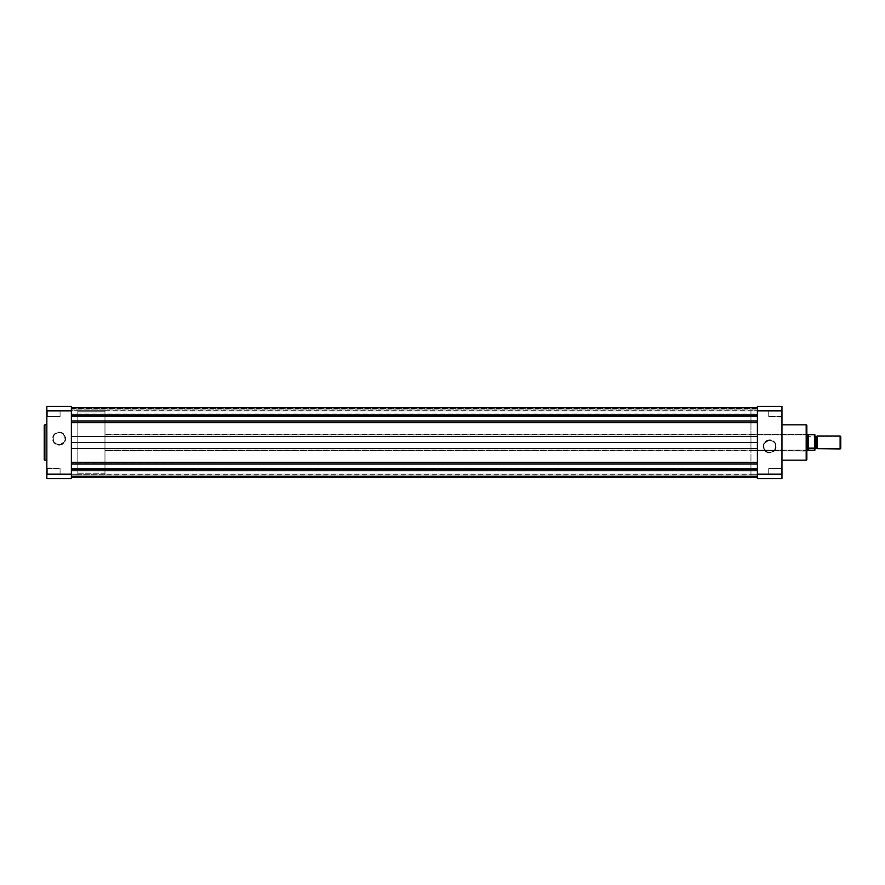 <?xml version="1.0" encoding="UTF-8"?>
<svg xmlns="http://www.w3.org/2000/svg" width="885" height="885" viewBox="0 0 885 885"><rect width="100%" height="100%" fill="white"/><g stroke="black" fill="none" stroke-linecap="round" stroke-linejoin="round"><path stroke-width="0.66" stroke-dasharray="4.42 3.32" d="M47.347 468.53L46.839 474.482L46.839 468.021L46.839 474.482L46.839 468.021L60.08 468.53L60.08 473.962L47.347 473.962L47.347 468.53L60.08 468.53L60.08 473.962L47.347 473.962L47.347 468.53L47.347 473.962L60.08 473.962L60.08 468.53L47.347 468.53L47.347 473.962L60.08 473.962L60.08 468.53L60.08 473.962L60.08 468.53L46.839 468.021L46.839 474.482L47.347 468.53M47.347 411.038L46.839 416.979L46.839 410.518L46.839 416.979L46.839 410.518L60.08 411.038L60.08 416.47L47.347 416.47L47.347 411.038L60.08 411.038L60.08 416.47L47.347 416.47L47.347 411.038L47.347 416.47L60.08 416.47L60.08 411.038L47.347 411.038L47.347 416.47L60.08 416.47L60.08 411.038L60.08 416.47L60.08 411.038L46.839 410.518L46.839 416.979L47.347 411.038M59.107 444.646A6.018 6.018 0 0 1 53.089 438.628A6.018 6.018 0 0 1 59.107 432.61L59.107 432.09A6.538 6.538 0 0 0 52.569 438.628A6.538 6.538 0 0 0 59.107 445.155L59.107 444.646A6.018 6.018 0 0 1 53.089 438.628A6.018 6.018 0 0 1 59.107 432.61A6.018 6.018 0 0 0 53.089 438.628A6.018 6.018 0 0 0 59.107 444.646A6.018 6.018 0 0 0 65.125 438.628A6.018 6.018 0 0 0 59.107 432.61A6.018 6.018 0 0 1 65.125 438.628A6.018 6.018 0 0 1 59.107 444.646L55.766 443.628L53.554 440.929L53.211 437.455L54.848 434.369L57.934 432.721L60.28 432.721L62.448 433.617L64.671 436.316L65.014 439.801L64.107 441.969L59.107 445.155L63.731 443.241L65.645 438.628L64.539 434.989L61.607 432.588L57.835 432.212L54.483 434.004L52.702 437.345L53.067 441.128L55.478 444.06L59.107 445.155A6.538 6.538 0 0 0 65.645 438.628A6.538 6.538 0 0 0 59.107 432.09L59.107 432.61A6.018 6.018 0 0 1 65.125 438.628A6.018 6.018 0 0 1 59.107 444.646M46.839 460.2L46.839 424.8L46.839 460.2M71.386 474.802L77.836 474.802L77.836 410.197L71.386 410.197L71.386 474.802L71.386 410.197L71.386 474.802L71.386 410.197L77.836 410.197L77.836 474.802L77.836 410.197L77.836 474.802L757.416 474.802L757.416 410.197L71.386 410.197L71.386 474.802L71.386 410.197L757.416 410.197L757.416 474.802L71.386 474.802M71.386 406.326L71.386 478.674L46.839 478.674L46.839 406.326L71.386 406.326L46.839 406.326L46.839 410.861L71.386 410.861L71.386 474.139L46.839 474.139L46.839 410.861L71.386 410.861L71.386 406.326M46.839 478.674L71.386 478.674L71.386 474.139L46.839 474.139L46.839 478.674M44.892 460.2L44.892 424.8L44.892 460.2M60.08 473.962L60.08 468.53L60.08 473.962M60.08 416.47L60.08 411.038L60.08 416.47M71.386 468.442L71.386 474.061L757.416 474.061L757.416 468.442L71.386 468.442L71.386 474.061L757.416 474.061L757.416 468.442L71.386 468.442L757.416 468.442L757.416 474.061L71.386 474.061L71.386 468.442L757.416 468.442L757.416 474.061L71.386 474.061L71.386 468.442L71.386 477.38L757.416 477.38L757.416 475.953L71.386 475.953L71.386 470.909L757.416 470.909L757.416 475.975L71.386 475.975L757.416 475.975L757.416 477.38L757.416 469.105L71.386 469.127L71.386 448.496L71.386 464.05L757.416 464.05L757.416 477.38L71.386 477.38L71.386 464.05L757.416 464.05L757.416 442.5L71.386 442.5L71.386 448.496L757.416 448.496L757.416 442.5L71.386 442.5L71.386 422.61L71.386 436.504L757.416 436.504L757.416 442.5L757.416 420.95L757.416 436.504L71.386 436.504L71.386 420.95L757.416 420.95L757.416 407.62L757.416 409.047L71.386 409.047L71.386 407.62L71.386 422.61L757.416 422.61L757.416 415.895L71.386 415.895L71.386 407.62L71.386 414.091L757.416 414.479L71.386 414.479L757.416 414.091L757.416 409.047L71.386 409.047L71.386 414.479L757.416 414.479L71.386 414.479L757.416 414.479L71.386 414.091L757.416 414.091L757.416 409.025L71.386 409.025L757.416 409.025L757.416 407.62L757.416 415.895L71.386 415.895L71.386 407.62L71.386 414.257L757.416 414.235L757.416 408.461L71.386 408.461L71.386 414.235L71.386 408.461L757.416 408.461L757.416 407.41L757.416 414.235L71.386 414.235L757.416 414.479L71.386 414.235L71.386 408.461L757.416 408.461L757.416 409.324L757.416 408.461L71.386 408.461L71.386 421.315L757.416 420.95L757.416 407.62L757.416 425.818L757.416 422.61L71.386 422.61L71.386 448.496L757.416 448.496L757.416 462.39L71.386 462.39L71.386 442.5L71.386 462.8L757.416 462.39L757.416 442.5L757.416 469.669L757.416 469.105L71.386 469.127L71.386 462.8L71.386 472.324L71.386 470.245L71.386 470.92L757.416 470.909L757.416 475.953L71.386 475.953L71.386 470.521L757.416 470.521L71.386 470.909L757.416 470.521L757.416 476.539L71.386 476.539L71.386 470.765L757.416 470.765L71.386 470.765L71.386 476.539L757.416 476.539L757.416 477.59L757.416 470.765L71.386 470.521L71.386 477.38L71.386 468.442M71.386 410.939L71.386 416.558L757.416 416.558L757.416 410.939L71.386 410.939L71.386 416.558L757.416 416.558L757.416 410.939L71.386 410.939L757.416 410.939L757.416 416.558L71.386 416.558L71.386 410.939L757.416 410.939L757.416 416.558L71.386 416.558L71.386 410.939L71.386 470.986L71.386 410.939M71.386 407.41L71.386 408.461L71.386 407.41M757.416 436.504L757.416 475.035L757.416 410.197L750.956 410.197L750.956 474.802L757.416 474.802L757.416 436.504M71.386 477.59L71.386 476.539L757.416 476.539L757.416 475.676L757.416 476.539L71.386 476.539L71.386 477.59L71.386 475.676L71.386 477.59M71.386 470.909L71.386 475.676L71.386 470.909M71.386 410.197L71.386 411.591L71.386 410.197M757.416 475.975L757.416 470.532L757.416 475.975M757.416 474.061L757.416 472.811L757.416 474.061M757.416 416.558L757.416 410.939L757.416 416.558M781.444 416.47L781.964 410.518L781.964 416.979L781.964 410.518L781.964 416.979L768.722 416.47L768.722 411.038L781.444 411.038L781.444 416.47L768.722 416.47L768.722 411.038L781.444 411.038L781.444 416.47L781.444 411.038L768.722 411.038L768.722 416.47L781.444 416.47L781.444 411.038L768.722 411.038L768.722 416.47L768.722 411.038L768.722 416.47L781.964 416.979L781.964 410.518L781.964 416.979L781.964 410.518L781.444 416.47M781.444 473.962L781.964 468.021L781.964 474.482L781.964 468.021L781.964 474.482L768.722 473.962L768.722 468.53L781.444 468.53L781.444 473.962L768.722 473.962L768.722 468.53L781.444 468.53L781.444 473.962L781.444 468.53L768.722 468.53L768.722 473.962L781.444 473.962L781.444 468.53L768.722 468.53L768.722 473.962L768.722 468.53L768.722 473.962L781.964 474.482L781.964 468.021L781.964 474.482L781.964 468.021L781.444 473.962M769.696 440.354A6.018 6.018 0 0 1 775.714 446.372A6.018 6.018 0 0 1 769.696 452.39L769.696 452.91A6.538 6.538 0 0 0 776.222 446.372A6.538 6.538 0 0 0 769.696 439.845L769.696 440.354A6.018 6.018 0 0 1 775.714 446.372A6.018 6.018 0 0 1 769.696 452.39A6.018 6.018 0 0 0 775.714 446.372A6.018 6.018 0 0 0 769.696 440.354A6.018 6.018 0 0 0 763.678 446.372A6.018 6.018 0 0 0 769.696 452.39A6.018 6.018 0 0 1 763.678 446.372A6.018 6.018 0 0 1 769.696 440.354L773.036 441.372L775.249 444.071L775.592 447.544L773.944 450.631L771.997 451.936L768.523 452.279L766.344 451.383L764.131 448.684L763.788 445.199L764.684 443.031L769.696 439.845L765.071 441.759L763.158 446.372L764.264 450.011L767.195 452.412L770.968 452.788L774.309 450.996L776.101 447.655L775.725 443.872L773.324 440.94L769.696 439.845A6.538 6.538 0 0 0 763.158 446.372A6.538 6.538 0 0 0 769.696 452.91L769.696 452.39A6.018 6.018 0 0 1 763.678 446.372A6.018 6.018 0 0 1 769.696 440.354M806.832 459.558L806.832 425.442L806.832 451.096L750.956 450.576L750.956 434.424L806.323 434.424L806.323 450.576L806.323 434.424L750.956 434.424L750.956 450.576L806.832 451.096L806.832 433.904L806.832 459.47M781.964 424.8L781.964 460.2L781.964 424.8M781.964 406.326L781.964 478.674L757.416 478.674L757.416 406.326L781.964 406.326L757.416 406.326L757.416 410.861L781.964 410.861L781.964 474.139L757.416 474.139L757.416 410.861L781.964 410.861L781.964 406.326M757.416 410.197L757.416 474.802L750.956 474.802L750.956 410.197L757.416 410.197M757.416 478.674L781.964 478.674L781.964 474.139L757.416 474.139L757.416 478.674M806.832 440.819L806.832 450.93L806.832 440.819M806.191 424.8L806.191 460.2L806.191 424.8M750.956 474.802L750.956 410.197L750.956 474.802M750.956 434.424L750.956 450.576L750.956 434.424M768.722 411.038L768.722 416.47L768.722 411.038M768.722 468.53L768.722 473.962L768.722 468.53M817.176 448.96L817.176 436.36A1.316 1.25 180 0 1 816.036 436.98A1.316 1.25 0 0 0 817.176 436.36L840.119 436.36L817.176 436.36L817.176 448.64M814.908 448.96L814.908 436.36A1.316 1.25 -0 0 0 816.036 436.98L816.036 448.02L816.036 436.98A1.316 1.25 180 0 1 814.908 436.36L814.908 448.12M840.75 436.958L840.119 436.36L840.75 436.958L840.75 448.319L840.75 436.714M807.839 434.623L104.972 434.424L104.972 450.166L806.832 450.166L104.972 450.553L104.972 434.447L104.972 450.576L104.972 434.834L807.806 434.834L808.647 436.847L814.908 436.648L814.908 450.144L814.908 436.648M104.972 411.824L77.836 411.824L77.836 410.197L77.836 473.176L104.972 473.176L104.972 410.197L104.972 474.802L104.972 473.176L77.836 473.176L77.836 474.791L77.836 410.209L77.836 474.802L77.836 411.824L104.972 411.824L104.972 474.791L104.972 411.824M808.647 434.657L808.647 436.847L808.647 434.657M808.447 434.646L808.447 436.792L808.447 434.646M814.654 436.847L814.654 450.343L814.654 436.847L808.37 436.593L808.37 450.376L807.806 434.834L807.806 450.576L808.127 434.513M840.119 448.96L840.119 436.36L840.119 448.96M71.386 407.62L757.416 407.62M757.416 470.521L71.386 470.521L757.416 470.521M807.806 434.424L104.972 434.424M104.972 410.197L77.836 410.197M104.972 474.802L77.836 474.802M807.806 450.576L104.972 450.576"/><path stroke-width="1.33" d="M44.25 425.442L44.25 459.558A0.642 0.642 0 0 0 44.892 460.2L44.892 424.8A0.642 0.642 0 0 0 44.25 425.442L44.25 459.558A0.642 0.642 0 0 0 44.892 460.2L46.839 460.2L44.892 460.2L44.892 424.8L46.839 424.8L44.892 424.8A0.642 0.642 0 0 0 44.25 425.442L44.25 425.53M71.386 474.139L71.386 406.326L46.839 406.326L46.839 478.674L71.386 478.674L71.386 410.861L46.839 410.861L46.839 474.139L71.386 474.139L46.839 474.139L46.839 478.674L71.386 478.674L71.386 474.139M46.839 406.326L71.386 406.326L71.386 410.861L46.839 410.861L46.839 406.326M757.416 469.105L71.386 469.105L757.416 469.105M71.386 477.38L757.416 477.38L71.386 477.38M71.386 464.05L757.416 464.05L71.386 464.05M71.386 462.39L757.416 462.39L71.386 462.39M757.416 448.496L71.386 448.496L757.416 448.496M757.416 442.5L71.386 442.5L757.416 442.5M71.386 436.504L757.416 436.504L71.386 436.504M757.416 422.61L71.386 422.61L757.416 422.61M71.386 420.95L757.416 420.95L71.386 420.95M757.416 415.873L71.386 415.873L757.416 415.873M757.416 407.41L71.386 407.41L757.416 407.41M757.416 477.59L71.386 477.59L757.416 477.59M806.832 459.558L806.832 425.442A0.642 0.642 0 0 0 806.191 424.8L806.191 460.2A0.642 0.642 0 0 0 806.832 459.558L806.832 425.442A0.642 0.642 0 0 0 806.191 424.8L781.964 424.8L806.191 424.8L806.191 460.2L781.964 460.2L806.191 460.2A0.642 0.642 0 0 0 806.832 459.558L806.832 459.47M781.964 474.139L781.964 406.326L757.416 406.326L757.416 478.674L781.964 478.674L781.964 410.861L757.416 410.861L757.416 474.139L781.964 474.139L757.416 474.139L757.416 478.674L781.964 478.674L781.964 474.139M757.416 406.326L781.964 406.326L781.964 410.861L757.416 410.861L757.416 406.326M817.176 436.36L817.176 448.64A1.316 1.25 -0 0 0 816.036 448.02L816.036 436.98L816.036 448.02A1.316 1.25 180 0 1 817.176 448.64L816.036 448.02L814.908 448.96M840.75 448.33L840.119 448.96L840.75 448.33L840.75 436.681L840.119 436.04L817.176 436.04L817.176 448.64L840.119 448.64L840.119 436.04L840.119 448.64L840.75 448.042L840.75 436.958M814.908 448.64A1.316 1.25 180 0 1 816.036 448.02A1.316 1.25 0 0 0 814.908 448.64L814.908 448.12M807.95 434.524L808.37 448.407L808.37 434.623L814.654 434.657L814.654 448.153L808.647 448.153L814.897 448.297L814.897 434.8L814.864 450.255L806.832 450.166L807.806 450.166L807.806 434.424L807.839 450.376L808.447 450.354L808.447 448.208L807.806 450.166L808.447 448.208L808.647 450.343L808.647 448.153L808.647 450.343L814.908 450.144L814.897 434.8L807.839 434.623M840.119 448.96L817.176 448.64L840.119 448.96M71.386 407.62L757.416 407.62M817.176 436.04L816.036 436.681L814.908 436.04M808.149 434.524L806.832 434.424M806.832 450.576L808.149 450.476"/></g></svg>
